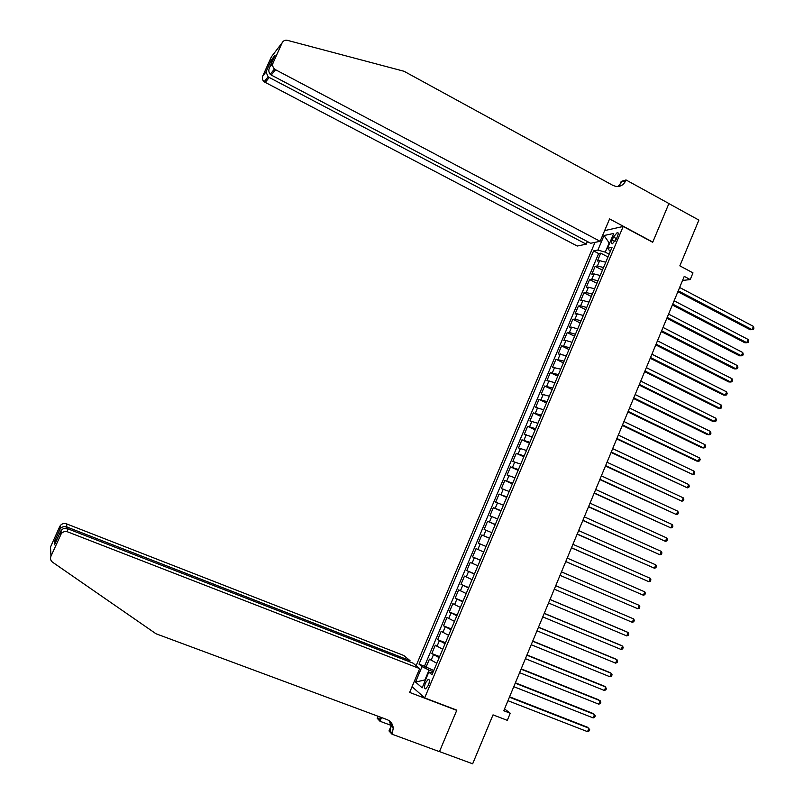 <?xml version="1.0" encoding="UTF-8"?>
<svg xmlns="http://www.w3.org/2000/svg" width="804" height="804" viewBox="0 0 804 804"><rect width="100%" height="100%" fill="white"/><g stroke="black" fill="none" stroke-linecap="round" stroke-linejoin="round"><path stroke-width="1.21" d="M428.391 685.34C429.718 681.571 429.658 679.581 428.22 679.38L425.487 682.877C424.16 686.636 424.221 688.626 425.668 688.837L428.391 685.34M595 242.366L416.12 665.672M412.06 686.676L424.663 697.892L456.833 710.153L439.486 751.589L472.662 763.8L493.023 714.867L507.304 720.344L510.249 713.248L504.54 708.907M424.663 697.892L623.19 226.457L652.697 242.285L668.888 203.603L698.887 220.095L679.842 265.853L692.988 272.878L690.214 279.551L684.244 276.385L503.776 710.756L510.249 713.248M605.784 262.204L599.643 260.677L597.382 261.069L600.709 253.17L607.985 256.989M603.543 267.521L597.412 265.973L595.151 266.345L602.437 270.134M595.151 266.345L591.814 274.264L594.055 273.923L600.186 275.491M594.578 288.807L588.458 287.189L586.237 287.47L589.583 279.541L596.89 283.32M588.96 302.143L582.85 300.485L580.649 300.716L584.005 292.767L591.332 296.515M583.332 315.51L577.242 313.801L575.061 313.972L578.418 306.012L585.754 309.741M577.684 328.896L571.614 327.138L569.453 327.258L572.82 319.288L580.176 322.987M572.036 342.303L565.976 340.504L563.835 340.574L567.212 332.585L574.589 336.263M566.378 355.74L558.207 353.911L561.584 345.901L568.981 349.559M560.71 369.197L552.579 367.267L555.956 359.247L563.373 362.875M555.031 382.684L546.931 380.654L550.318 372.614L557.755 376.222M549.333 396.191L541.273 394.06L544.67 386.01L552.117 389.588M543.635 409.728L535.605 407.487L539.012 399.427L546.479 402.985M537.926 423.286L529.926 420.944L533.333 412.874L540.821 416.402M532.198 436.873L524.238 434.431L527.655 426.341L535.162 429.838M526.469 450.481L518.54 447.939L521.967 439.828L529.484 443.305M520.721 464.119L512.831 461.466L516.258 453.345L523.806 456.803M514.972 477.777L507.113 475.023L510.55 466.883L518.108 470.32M509.203 491.465L501.384 488.601L504.822 480.45L512.409 483.857M503.425 505.173L495.646 502.209L499.093 494.048L506.691 497.425M497.636 518.912L489.897 515.846L493.344 507.656L500.962 511.012M491.837 532.68L484.129 529.494L487.586 521.304L495.234 524.63M486.038 546.459L478.36 543.182L481.827 534.972L489.485 538.268M483.706 551.986L476.048 548.66L472.581 556.891L480.269 560.147M477.888 565.805L470.26 562.378L466.782 570.619L474.491 573.855M472.048 579.654L464.461 576.116L460.983 584.377L468.712 587.593M466.199 593.533L458.652 589.885L455.164 598.156L462.913 601.342M460.35 607.432L452.833 603.683L449.335 611.965L457.104 615.13M454.481 621.361L447.004 617.502L443.506 625.803L451.285 628.939M448.602 635.311L441.165 631.341L437.657 639.662L445.466 642.768M442.713 649.29L435.316 645.21L431.798 653.551L439.627 656.627M613.452 237.049L612.206 240.014C611.271 242.466 611.341 243.733 612.397 243.813L616.256 239.19L617.522 236.205C618.447 233.753 618.387 232.497 617.331 232.426L613.452 237.049L616.487 238.657M604.648 230.607L623.19 226.457M432.773 672.898L428.803 672.124L431.999 674.727L612.035 247.361L607.502 248.235L610.276 251.531M428.803 672.124L422.18 687.822L415.527 682.043L422.04 666.627L419.005 664.154L593.583 250.898L597.895 250.064L604.035 235.522L613.733 233.441L607.502 248.235M600.709 253.17L598.638 253.551L424.462 666.275L433.778 670.516M436.813 663.3L429.447 659.109L425.929 667.461M439.175 657.692L431.798 653.551M445.074 643.702L437.657 639.662M450.954 629.733L443.506 625.803M456.833 615.784L449.335 611.965M462.692 601.874L455.164 598.156M468.541 587.975L460.983 584.377M474.38 574.116L466.782 570.619M480.219 560.277L472.581 556.891M481.827 534.972L489.515 538.188M487.586 521.304L495.324 524.419M493.344 507.656L501.113 510.671M499.093 494.048L506.892 496.942M504.822 480.45L512.661 483.254M510.55 466.883L518.419 469.576M516.258 453.345L524.168 455.938M521.967 439.828L529.906 442.321M527.655 426.341L535.635 428.723M533.333 412.874L541.353 415.155M539.012 399.427L547.062 401.608M544.67 386.01L552.75 388.091M550.318 372.614L558.438 374.594M555.956 359.247L564.117 361.127M561.584 345.901L569.775 347.68M567.212 332.585L569.363 332.484L575.433 334.253M572.82 319.288L574.991 319.138L581.071 320.856M578.418 306.012L580.609 305.811L586.709 307.49M584.005 292.767L586.216 292.505L592.327 294.143M589.583 279.541L591.814 279.229L597.945 280.817M609.653 243.12L609.171 242.868L605.261 252.154L597.895 250.064M609.151 254.205L605.261 252.154M682.556 280.465L690.214 279.551M609.814 242.738L609.171 242.868L604.035 235.522M425.427 680.144L424.904 679.943L425.356 680.315M433.255 671.732L429.055 670.094L424.904 679.943L415.527 682.043M598.638 253.551L593.583 250.898M424.462 666.275L419.005 664.154M422.04 666.627L429.055 670.094M677.872 291.711L750.152 329.73L752.092 329.66L678.254 290.797M753.428 326.394L753.921 328.173L753.388 329.479L752.092 329.66L753.428 326.394L679.641 287.48M600.126 241.311L275.571 69.737L271.239 75.043L590.649 243.26L600.126 241.311L609.583 218.919L652.778 242.084L668.918 203.533L626.035 179.955L621.211 181.413L619.532 185.382M587.372 241.542L586.257 244.175L577.242 246.034L264.104 81.787C262.395 80.088 261.943 78.159 262.747 76.018L265.983 71.928L271.33 60.049L275.068 55.235L269.631 67.295L273.079 62.933L282.134 42.823C283.269 40.702 285.048 39.888 287.46 40.361L404.02 71.265L612.99 185.433L616.065 186.478C620.457 186.85 623.673 184.92 625.723 180.699L626.035 179.955M262.747 76.018L271.41 56.782L282.134 42.823M586.257 244.175L269.239 77.485L265.139 82.51M273.079 62.933C272.244 65.174 272.717 67.194 274.496 68.983L275.571 69.737M617.894 186.548L622.065 181.804L625.723 180.699M265.983 71.928L268.154 76.792L269.239 77.485M271.33 60.049L271.692 62.742M275.068 55.235L274.727 55.978M269.631 67.295C268.405 69.918 268.596 72.239 270.204 74.269L271.239 75.043M50.953 556.187L50.923 555.604M409.548 661.792L410.03 660.647L403.759 655.481L66.441 523.836L66.913 526.992L66.33 528.298M410.03 660.647L66.913 526.992C64.591 526.198 62.521 526.59 60.692 528.178L60.38 525.474C62.049 523.625 64.069 523.072 66.441 523.836M456.742 710.364L409.638 692.425L419.688 668.616L67.657 531.876C65.174 531.092 63.054 531.665 61.305 533.605L50.953 556.227C50.049 558.639 50.602 560.649 52.612 562.237L155.996 633.763L387.036 719.59C390.814 721.178 392.885 724.092 393.256 728.344L392 734.193L439.456 751.66L456.742 710.364L456.21 709.912M60.642 534.7L60.34 531.977L54.541 544.851L54.32 541.735L60.029 529.072L59.747 526.519L50.501 547.032L50.953 556.227M390.925 725.308L379.98 721.248L377.166 718.233L377.94 716.213M392 734.193L388.995 730.957L391.99 723.851M419.688 668.616L413.085 663.169L67.144 528.54L67.657 531.876M380.674 717.228L379.609 719.731L377.498 717.459M381.548 717.55L379.98 721.248M59.747 526.519L60.38 525.474M389.317 720.806L390.965 725.932L390.061 730.947L392.342 733.389M380.372 717.108L379.609 719.731M60.34 531.977L60.983 530.73C62.762 528.499 64.812 527.766 67.144 528.54M54.541 544.851L54.863 544.147M54.32 541.735L56.893 539.635M60.029 529.072L60.692 528.178M672.365 304.977L744.826 342.745L746.745 342.705L672.727 304.103M748.082 339.449L748.584 341.208L748.052 342.514L746.745 342.705L748.082 339.449L674.114 300.776M666.848 318.263L739.479 355.79L741.399 355.79L667.189 317.429M742.735 352.514L743.238 354.262L742.705 355.579L741.399 355.79L742.735 352.514L668.576 314.093M661.32 331.57L734.132 368.855L736.032 368.885L661.652 330.776M737.379 365.609L737.891 367.348L737.358 368.654L736.032 368.885L737.379 365.609L663.039 327.439M655.783 344.906L728.776 381.94L730.665 382.011L656.094 344.152M732.002 378.724L732.524 380.453L731.992 381.759L730.665 382.011L732.002 378.724L657.481 340.806M650.225 358.262L723.409 395.055L725.278 395.156L650.526 357.549M726.625 391.87L727.158 393.578L726.615 394.895L725.278 395.156L726.625 391.87L651.913 354.202M644.667 371.639L718.032 408.191L719.892 408.331L644.949 370.976M721.238 405.035L721.771 406.734L721.238 408.05L719.892 408.331L721.238 405.035L646.336 367.619M639.1 385.046L712.645 421.346L714.485 421.527L639.361 384.423M715.841 418.221L716.384 419.899L715.841 421.226L714.485 421.527L715.841 418.221L640.758 381.066M633.522 398.482L707.249 434.522L709.078 434.743L633.763 397.9M710.434 431.436L710.977 433.105L710.445 434.421L709.078 434.743L710.434 431.436L635.16 394.533M627.924 411.939L701.842 447.727L703.661 447.979L628.155 411.397M705.018 444.672L705.57 446.32L705.028 447.647L703.661 447.979L705.018 444.672L629.552 408.02M622.326 425.416L696.425 460.963L698.224 461.245L622.537 424.924M699.591 457.928L700.153 459.566L699.611 460.893L698.224 461.245L699.591 457.928L623.934 421.537M616.718 438.924L692.787 474.541L616.899 438.471M694.154 471.214L694.716 472.832L694.174 474.169L692.787 474.541L694.154 471.214L618.316 435.085M611.1 452.451L687.34 487.847L611.261 452.039M688.706 484.521L689.279 486.129L688.737 487.465L687.34 487.847L688.706 484.521L612.678 448.642M605.462 466.008L681.882 501.183L605.613 465.637M683.249 497.847L683.832 499.445L683.279 500.781L681.882 501.183L683.249 497.847L607.03 462.24M599.824 479.586L676.415 514.55L599.955 479.264M677.782 511.203L678.365 512.791L677.822 514.128L676.415 514.55L677.782 511.203L601.372 475.857M594.166 493.184L670.928 527.937L594.287 492.912M672.305 524.59L672.898 526.158L672.355 527.494L670.928 527.937L672.305 524.59L595.704 489.495M588.508 506.821L665.441 541.343L588.608 506.59M666.817 537.987L667.42 539.544L666.868 540.881L665.441 541.343L666.817 537.987L590.025 503.163M582.83 520.469L659.943 554.78L582.91 520.288M661.32 551.423L661.933 552.951L661.38 554.298L659.943 554.78L661.32 551.423L584.337 516.861M577.151 534.157L654.436 568.237L577.212 534.007M655.813 564.87L656.436 566.398L655.883 567.735L654.436 568.237L655.813 564.87L578.639 530.58M571.453 547.856L648.918 581.724L571.493 547.755M650.295 578.347L650.918 579.855L650.376 581.202L648.918 581.724L650.295 578.347L572.93 544.318M565.755 561.584L643.391 595.231L565.775 561.534M644.768 591.855L645.401 593.342L644.848 594.689L643.391 595.231L644.768 591.855L567.202 558.087M560.036 575.342L637.843 608.759L560.036 575.332M639.23 605.372L639.873 606.849L639.321 608.206L637.843 608.759L639.23 605.372L561.473 571.885M555.735 585.704L633.683 618.929L632.296 622.316L554.298 589.161M555.745 585.674L633.683 618.929L634.336 620.386L633.783 621.743L632.296 622.316M549.976 599.543L628.125 632.507L626.738 635.904L548.539 603.01M550.006 599.482L626.497 631.733L628.125 632.507L628.788 633.944L628.226 635.311L626.738 635.904M544.218 613.422L622.567 646.104L621.17 649.501L542.77 616.889M544.268 613.301L620.939 645.3L622.567 646.104L623.231 647.532L622.668 648.888L621.17 649.501M538.439 627.321L616.99 659.722L615.593 663.139L537.002 630.798M538.509 627.16L615.382 658.878L616.99 659.722L617.653 661.139L617.1 662.506L615.593 663.139M532.66 641.24L611.402 673.38L610.005 676.797L531.213 644.728M532.74 641.039L609.804 672.496L611.402 673.38L612.075 674.777L611.522 676.144L610.005 676.797M526.861 655.19L605.804 687.048L604.397 690.475L525.414 658.677M526.962 654.938L604.226 686.124L606.487 688.435L605.925 689.802L604.397 690.475M521.052 669.169L600.196 700.746L598.789 704.183L519.605 672.667M521.183 668.868L598.628 699.792L600.889 702.123L600.327 703.49L598.789 704.183M515.233 683.169L594.578 714.475L593.171 717.912L513.786 686.676M515.384 682.827L593.03 713.47L595.282 715.831L594.719 717.198L593.171 717.912M509.414 697.199L588.95 728.223L587.543 731.67L507.947 700.706M509.575 696.807L587.412 727.188L589.654 729.56L589.091 730.936L587.543 731.67M597.412 265.973L599.643 260.677M431.075 660.375L433.426 654.788M436.964 646.416L439.316 640.848M442.833 632.487L445.185 626.929M448.702 618.588L451.044 613.03M454.551 604.708L456.893 599.161M460.39 590.86L462.722 585.322M466.219 577.031L468.551 571.513M472.038 563.232L474.37 557.715M477.857 549.454L480.169 543.956M483.656 535.705L485.968 530.218M489.435 521.987L491.746 516.5M495.214 508.289L497.525 502.812M500.982 494.611L503.284 489.154M506.741 480.963L509.043 475.516M512.48 467.345L514.781 461.898M518.218 453.747L520.51 448.31M523.947 440.17L526.228 434.753M529.655 426.622L531.936 421.216M535.364 413.105L537.635 407.698M541.052 399.608L543.323 394.211M546.73 386.131L549.001 380.744M552.408 372.684L554.67 367.307M558.066 359.257L560.328 353.891M563.715 345.861L565.976 340.504M569.363 332.484L571.614 327.138M574.991 319.138L577.242 313.801M580.609 305.811L582.85 300.485M586.216 292.505L588.458 287.189M591.814 279.229L594.055 273.923M615 241.501L612.206 240.014M429.045 679.702L428.22 679.38M618.045 232.808L617.331 232.426M264.104 81.787L268.154 76.792M271.239 60.36L265.893 72.239M270.204 74.269L274.496 68.983M390.965 725.932L393.256 728.344M61.305 533.605L60.983 530.73M54.963 540.871L55.154 543.484M60.25 528.72L54.541 541.383"/></g></svg>

